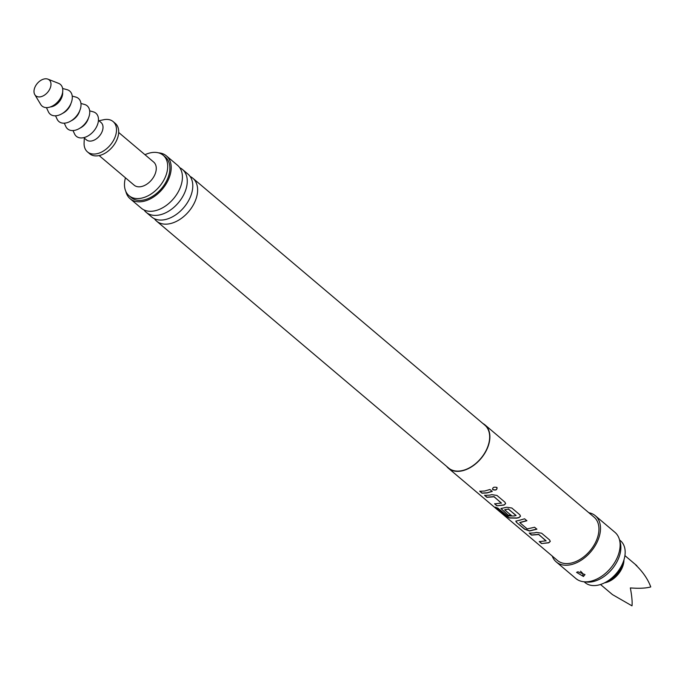 <?xml version="1.0" encoding="UTF-8"?>
<svg xmlns="http://www.w3.org/2000/svg" width="685" height="685" viewBox="0 0 685 685"><rect width="100%" height="100%" fill="white"/><g stroke="black" fill="none" stroke-linecap="round" stroke-linejoin="round"><path stroke-width="1.03" d="M496.813 487.437C497.301 489.792 495.974 490.546 492.832 489.689C492.378 487.497 493.697 486.752 496.813 487.437L497.173 488.011M496.779 487.309C497.276 489.664 495.957 490.409 492.823 489.535L492.464 488.962L492.823 489.535M482.856 423.476A28.359 18.589 130.2 0 1 485.04 424.948A28.359 18.589 130.2 0 1 486.127 450.876A28.359 18.589 130.2 0 1 461.082 471.049A28.359 18.589 130.2 0 1 448.418 468.266A28.359 18.589 130.2 0 1 446.594 466.357M484.697 491.025L489.929 489.492L492.215 491.436L486.984 492.96L482.009 493.209L479.723 491.273L484.697 491.025M489.578 495.152L491.796 494.656L496.95 495.435L504.965 502.216L505.616 503.655L504.083 505.05L496.899 505.795L494.604 503.86L501.429 503.038L494.022 496.779L486.898 497.336L484.603 495.401L489.578 495.152M504.468 507.739L506.677 507.242L511.832 508.022L519.855 514.803L520.506 516.242L518.973 517.637L516.755 518.134L509.443 518.014L504.913 515.394L495.298 507.26L497.867 508.107L507.268 515.942L514.221 515.985L516.062 515.411L508.296 509.083L504.657 509.846L511.173 515.351L508.193 515.351L500.923 508.561L504.468 507.739M519.358 520.326L524.582 518.802L526.876 520.746L519.795 522.646L527.202 528.914L534.583 527.262L536.877 529.197L529.445 530.995L524.53 529.163L516.516 522.39L515.805 521.148L519.358 520.326M534.24 532.921L536.449 532.416L541.612 533.204L549.627 539.977L550.278 541.424L548.745 542.811L541.552 543.565L539.266 541.629L546.091 540.808L538.684 534.54L531.551 535.105L529.265 533.17L534.24 532.921M485.04 424.948L594.101 517.175A28.359 18.589 130.2 0 1 595.179 543.102A28.359 18.589 130.2 0 1 570.143 563.275A28.359 18.589 130.2 0 1 557.47 560.484L448.418 468.266M504.717 509.7L508.296 509.083M501.369 503.227L494.048 496.616L486.966 497.173L484.672 495.238M516.002 515.599L508.321 508.921M546.031 540.987L538.71 534.386L531.628 534.942L529.334 533.007M519.846 522.501L526.876 520.591M588.835 512.722A30.251 19.822 130.2 0 1 595.325 515.728A30.251 19.822 130.2 0 1 596.472 543.385A30.251 19.822 130.2 0 1 569.766 564.911A30.251 19.822 130.2 0 1 556.254 561.931A30.251 19.822 130.2 0 1 552.204 556.032M595.325 515.728L614.95 532.331A30.251 19.822 130.2 0 1 619.403 539.48A30.251 19.822 130.2 0 1 589.4 581.505A30.251 19.822 130.2 0 1 583.68 581.736A30.251 19.822 130.2 0 1 575.879 578.534L556.254 561.931M583.449 576.479L576.564 572.369L577.9 571.778L584.999 574.604L583.449 576.479L583.029 575.905A3.596 1.824 -95.1 0 0 581.899 572.48L580.503 571.213M619.403 539.48L620.19 542.255A28.487 18.666 130.2 0 1 591.926 581.83A28.487 18.666 130.2 0 1 586.54 582.044L583.68 581.736M190.13 176.482A28.076 18.401 130.2 0 1 192.819 178.211L484.86 425.171A28.076 18.401 130.2 0 1 485.93 450.833A28.076 18.401 130.2 0 1 461.142 470.809A28.076 18.401 130.2 0 1 448.598 468.043L156.557 221.092A28.076 18.401 130.2 0 1 154.408 218.72M192.819 178.211A28.076 18.401 130.2 0 1 193.889 203.873A28.076 18.401 130.2 0 1 169.101 223.849A28.076 18.401 130.2 0 1 156.557 221.092M146.196 212.324L151.719 216.991A28.076 18.401 -49.8 0 0 164.263 219.757A28.076 18.401 -49.8 0 0 189.051 199.78A28.076 18.401 -49.8 0 0 187.981 174.11L182.458 169.443A28.076 18.401 130.2 0 1 183.529 195.114A28.076 18.401 130.2 0 1 158.74 215.09A28.076 18.401 130.2 0 1 146.196 212.324A28.076 18.401 130.2 0 1 144.047 209.961M179.77 167.722A28.076 18.401 130.2 0 1 182.458 169.443M130.15 198.753L141.358 208.231A28.076 18.401 -49.8 0 0 153.902 210.997A28.076 18.401 -49.8 0 0 178.691 191.021A28.076 18.401 -49.8 0 0 177.62 165.35L166.404 155.872A28.076 18.401 130.2 0 1 167.474 181.542A28.076 18.401 130.2 0 1 142.685 201.51A28.076 18.401 130.2 0 1 130.15 198.753A28.076 18.401 130.2 0 1 125.835 191.432M158.475 152.841A28.076 18.401 130.2 0 1 166.404 155.872M144.989 154.724A26.475 17.348 130.2 0 1 151.359 152.652A26.475 17.348 130.2 0 1 163.184 155.255L165.368 157.096A26.475 17.348 130.2 0 1 166.378 181.294A26.475 17.348 130.2 0 1 143.011 200.131A26.475 17.348 130.2 0 1 131.186 197.528L129.003 195.679A26.475 17.348 130.2 0 1 125.458 177.826M163.184 155.255A26.475 17.348 130.2 0 1 164.194 179.453A26.475 17.348 130.2 0 1 140.827 198.282A26.475 17.348 130.2 0 1 129.003 195.679M118.676 132.47L153.68 162.071A15.13 9.915 130.2 0 1 154.262 175.899A15.13 9.915 130.2 0 1 140.904 186.662A15.13 9.915 130.2 0 1 134.149 185.173L99.137 155.572M619.531 539.917L620.482 540.722A27.417 17.964 130.2 0 1 623.487 561.306A27.417 17.964 130.2 0 1 605.874 582.13A27.417 17.964 130.2 0 1 597.32 585.29A27.417 17.964 130.2 0 1 585.076 582.592L584.125 581.788M605.874 582.13L610.481 579.561A17.493 11.465 -49.8 0 0 621.715 566.272L623.487 561.306M623.949 559.91A18.906 12.39 130.2 0 1 616.44 576.171A18.906 12.39 130.2 0 1 604.572 582.824M600.505 584.493L612.467 594.606L632.007 605.848C632.409 601.909 631.853 595.941 630.346 587.927C639.131 588.603 645.929 588.269 650.75 586.934C647.993 579.33 642.967 571.975 635.663 564.885L638.643 567.899M98.974 120.765L103.563 119.755A19.856 13.006 130.2 0 1 104.24 119.618A19.856 13.006 130.2 0 1 113.111 121.57L115.294 123.42A19.856 13.006 130.2 0 1 116.048 141.564A19.856 13.006 130.2 0 1 98.52 155.692A19.856 13.006 130.2 0 1 89.649 153.74L87.474 151.89A19.856 13.006 130.2 0 1 84.092 142.78L84.323 138.087M113.111 121.57A19.856 13.006 130.2 0 1 113.864 139.723A19.856 13.006 130.2 0 1 96.337 153.842A19.856 13.006 130.2 0 1 87.474 151.89M98.443 120.312L101.072 122.538A11.345 7.432 130.2 0 1 101.508 132.907A11.345 7.432 130.2 0 1 91.49 140.982A11.345 7.432 130.2 0 1 86.421 139.86L83.793 137.642M89.666 110.842L93.271 111.835A15.13 9.915 130.2 0 1 98.101 122.649A15.13 9.915 130.2 0 1 86.849 136.546A15.13 9.915 130.2 0 1 74.571 133.952L72.987 130.561M80.941 103.461L84.546 104.462A15.13 9.915 130.2 0 1 89.375 115.268A15.13 9.915 130.2 0 1 78.124 129.165A15.13 9.915 130.2 0 1 65.846 126.571L64.27 123.18M72.216 96.08L75.821 97.082A15.13 9.915 130.2 0 1 80.65 107.887A15.13 9.915 130.2 0 1 69.408 121.784A15.13 9.915 130.2 0 1 57.12 119.19L55.545 115.808M62.626 88.468L67.104 89.701A15.13 9.915 130.2 0 1 71.925 100.515A15.13 9.915 130.2 0 1 60.682 114.412A15.13 9.915 130.2 0 1 48.404 111.818L46.434 107.614M62.626 92.372A11.345 7.432 130.2 0 1 62.386 95.506A11.345 7.432 130.2 0 1 50.296 106.963M47.916 79.152L58.61 83.364A14.179 9.29 130.2 0 1 62.446 93.263A14.179 9.29 130.2 0 1 52.343 106.081A14.179 9.29 130.2 0 1 40.74 104.505L34.807 94.65A10.403 6.816 130.2 0 1 34.25 89.298A10.403 6.816 130.2 0 1 47.916 79.152A10.403 6.816 130.2 0 1 50.733 86.413A10.403 6.816 130.2 0 1 43.318 95.806A10.403 6.816 130.2 0 1 34.807 94.65M70.966 103.435A11.345 7.432 130.2 0 1 62.583 113.35M79.691 110.807A11.345 7.432 130.2 0 1 71.308 120.731M88.416 118.188A11.345 7.432 130.2 0 1 80.034 128.104M492.215 491.282L487.026 492.798L482.077 493.046L479.791 491.111M505.616 503.578L504.109 504.888L496.899 505.795M496.967 505.633L494.673 503.698M520.506 516.165L518.99 517.475L516.798 517.971L509.529 517.851L505.016 515.24L495.401 507.106M511.224 515.188L508.261 515.188L500.966 508.484M536.877 529.043L529.496 530.824L524.599 529L516.516 522.39M516.584 522.227L515.856 521.071M550.278 541.347L548.771 542.648L541.552 543.565M541.629 543.402L539.335 541.458M624.925 555.621L636.879 565.733"/></g></svg>
